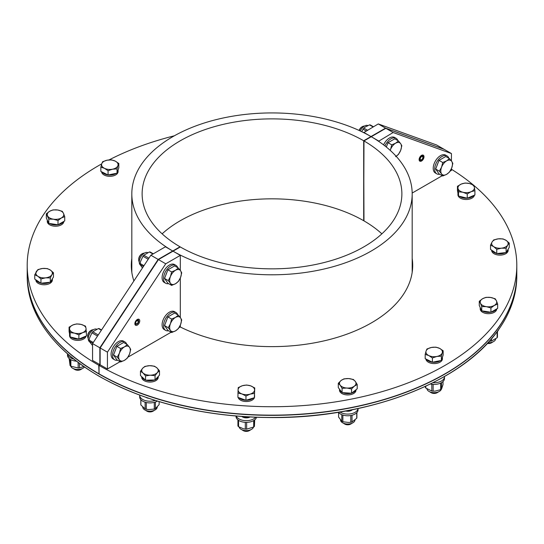<?xml version="1.0" encoding="UTF-8"?>
<svg xmlns="http://www.w3.org/2000/svg" width="544" height="544" viewBox="0 0 544 544"><rect width="100%" height="100%" fill="white"/><g stroke="black" fill="none" stroke-linecap="round" stroke-linejoin="round"><path stroke-width="0.82" d="M99.049 373.504L98.756 365.255L99.851 364.623L99.851 347.793L158.154 259.42L180.023 246.799A129.873 74.984 180 0 1 142.127 193.861A129.873 74.984 180 0 1 222.204 124.61A129.873 74.984 180 0 1 363.691 140.76L363.691 220.714L363.691 140.76L385.553 128.139L378.264 123.93L363.691 132.641M378.556 141.277L393.135 132.512L451.438 153.551L444.149 149.342L385.846 128.302L363.977 140.93L363.691 220.714A129.873 74.984 0 0 0 162.126 233.838M150.865 255.218L92.562 343.584L99.851 347.793L158.154 259.42L150.865 255.218L165.444 246.799L172.734 251.008A140.182 80.934 180 0 1 131.818 193.861A140.182 80.934 180 0 1 218.26 119.116A140.182 80.934 180 0 1 370.974 136.551L363.691 132.342M98.756 373.667A244.8 141.331 180 0 1 27.2 273.816L27.2 265.397A244.8 141.331 180 0 1 101.714 163.86M131.818 266.866A140.699 81.233 0 0 0 131.492 269.606M133.899 280.928A140.699 81.233 180 0 1 131.301 265.397A140.699 81.233 180 0 1 131.818 258.454M98.756 365.255A244.8 141.331 180 0 1 27.2 265.397M109.024 159.936A244.8 141.331 180 0 1 174.352 135.796M136.993 320.62L138.332 321.395A1.856 1.074 120 0 1 137.51 323.245A1.856 1.074 120 0 1 136.088 323.728A1.856 1.074 120 0 1 136.088 321.586A1.856 1.074 120 0 1 137.945 320.518A1.856 1.074 120 0 1 138.305 321.082L138.672 320.804A2.38 1.374 120 0 0 138.591 320.525A2.38 1.374 120 0 0 135.83 321.436A2.38 1.374 120 0 0 136.422 324.285A2.38 1.374 120 0 0 138.7 321.184L138.564 320.885M138.292 319.906A3.094 1.788 120 0 0 138.19 319.539A3.094 1.788 120 0 0 137.986 319.192M134.966 324.421A3.094 1.788 120 0 0 135.361 324.428L136.422 324.285M138.332 321.395L138.7 321.184M138.305 321.082L137.272 320.491M393.135 132.512L385.846 128.302L444.149 149.342L385.553 128.139L443.863 149.178L436.574 144.969L378.264 123.93M92.562 343.584L92.562 360.414L99.851 364.623M381.874 233.838A129.873 74.984 0 0 0 363.977 220.878L363.691 140.76L385.846 128.302L363.977 140.93A129.873 74.984 180 0 1 401.873 193.861A129.873 74.984 180 0 1 321.796 263.112A129.873 74.984 180 0 1 180.309 246.969L158.447 259.59L165.736 263.799L180.309 255.381L180.309 270.402M378.556 140.93L371.266 136.721A140.182 80.934 180 0 1 412.182 193.861A140.182 80.934 180 0 1 325.74 268.614A140.182 80.934 180 0 1 173.026 251.178L180.309 255.381M99.049 365.418L99.049 373.837A244.8 141.331 180 0 0 365.779 404.369A244.8 141.331 180 0 0 516.8 273.816L516.8 265.397A244.8 141.331 180 0 1 365.779 395.95A244.8 141.331 180 0 1 99.049 365.418L100.137 364.793L107.426 368.995L107.426 352.165L165.736 263.799M412.508 269.606A140.699 81.233 0 0 0 412.182 266.866M412.182 258.454A140.699 81.233 180 0 1 412.699 265.397A140.699 81.233 180 0 1 330.664 339.232A140.699 81.233 180 0 1 180.227 326.971M451.438 169.259A244.8 141.331 180 0 1 473.232 184.919M473.94 185.511A244.8 141.331 180 0 1 516.8 265.397M422.328 155.06A3.094 1.788 -60 0 1 422.729 155.598L423.13 156.584A2.38 1.374 -60 0 1 422.749 158.868A2.38 1.374 -60 0 1 420.961 160.344A2.38 1.374 -60 0 1 419.88 159.181L419.152 159.072M420.961 160.344L419.9 160.487A3.094 1.788 -60 0 1 419.24 160.405M419.247 158.61L420.274 158.63A1.856 1.074 -60 0 1 421.178 156.951A1.856 1.074 -60 0 1 422.484 156.577A1.856 1.074 -60 0 1 422.484 158.719A1.856 1.074 -60 0 1 420.628 159.786A1.856 1.074 -60 0 1 420.247 158.97L419.886 158.76M420.247 158.97L419.88 159.181M419.907 158.766A2.38 1.374 -60 0 1 421.41 156.332A2.38 1.374 -60 0 1 423.13 156.584M134.871 323.7A3.454 1.992 -60 0 1 136.374 320.226A3.454 1.992 -60 0 1 139.04 319.301A3.454 1.992 -60 0 1 139.04 323.286A3.454 1.992 -60 0 1 135.585 325.278A3.454 1.992 -60 0 1 134.871 323.7M180.309 325.176L180.309 326.917L178.976 327.692M171.115 332.228L127.956 357.15M120.095 361.685L107.426 368.995M180.309 278.045L180.309 317.526M99.851 364.956L99.851 347.793L100.137 364.793L100.137 347.956L158.447 259.59L100.137 347.956L107.426 352.165M424 156.774A3.454 1.992 -60 0 1 422.491 160.249A3.454 1.992 -60 0 1 419.832 161.174A3.454 1.992 -60 0 1 419.832 157.182A3.454 1.992 -60 0 1 423.286 155.19A3.454 1.992 -60 0 1 424 156.774M451.438 153.551L451.438 160.997M451.438 168.64L451.438 170.388L450.106 171.156M442.245 175.692L412.175 193.052M441.578 167.158L442.741 162.52L446.631 160.874A8.248 4.76 120 0 0 441.578 167.158A8.248 4.76 120 0 0 441.578 173.89L439.375 171.197L441.578 167.158M449.473 158.63L451.683 161.323A8.248 4.76 120 0 0 446.631 160.874L449.473 158.63L445.767 156.488L439.035 160.378L442.741 162.52M452.839 163.418L451.683 168.055A8.248 4.76 120 0 0 451.683 161.323L452.839 163.418M446.631 174.338L442.741 175.984L441.578 173.89A8.248 4.76 120 0 0 446.631 174.338A8.248 4.76 120 0 0 451.683 168.055L449.473 172.094L446.631 174.338M439.375 171.197L435.669 169.055L439.035 173.842L442.741 175.984M435.669 169.055L439.035 160.378M436.927 165.825A7.541 4.352 -60 0 1 437.94 163.193M448.888 158.29A10.309 5.95 120 0 0 447.12 155.985L445.658 155.149A10.309 5.95 120 0 0 437.716 157.91A10.309 5.95 120 0 0 433.221 168.28A10.309 5.95 120 0 0 435.356 172.999L436.812 173.842A10.309 5.95 120 0 0 439.695 174.223M447.12 155.985A10.309 5.95 120 0 0 439.178 158.746A10.309 5.95 120 0 0 434.676 169.123A10.309 5.95 120 0 0 436.812 173.842M88.23 338.456A5.154 2.978 -60 0 1 87.693 336.566A5.154 2.978 -60 0 1 91.338 330.249A5.154 2.978 -60 0 1 93.242 329.773M91.338 330.249L90.664 330.636A4.202 2.428 120 0 0 87.693 335.791L87.693 336.566M129.533 354.049L127.33 358.088L124.481 360.332A8.248 4.76 120 0 0 129.533 354.049A8.248 4.76 120 0 0 129.533 347.317L130.696 349.411L129.533 354.049M120.598 361.971L119.435 359.876A8.248 4.76 120 0 0 124.481 360.332L120.598 361.971L116.892 359.836L113.526 355.042L116.892 346.365L123.624 342.482L127.33 344.617L129.533 347.317A8.248 4.76 120 0 0 124.481 346.861L127.33 344.617M117.232 357.184L119.435 353.144A8.248 4.76 120 0 0 119.435 359.876L117.232 357.184L113.526 355.042M120.598 348.507L124.481 346.861A8.248 4.76 120 0 0 119.435 353.144L120.598 348.507L116.892 346.365M114.777 351.812A7.541 4.352 -60 0 1 115.797 349.187M126.745 344.284A10.309 5.95 120 0 0 124.97 341.979L123.515 341.136A10.309 5.95 120 0 0 113.206 347.086A10.309 5.95 120 0 0 113.206 358.992L114.662 359.829A10.309 5.95 120 0 0 117.545 360.21M124.97 341.979A10.309 5.95 120 0 0 114.662 347.929A10.309 5.95 120 0 0 114.662 359.829M96.71 329.202A7.256 4.189 120 0 0 91.222 331.48A7.256 4.189 120 0 0 88.23 338.592A7.256 4.189 120 0 0 89.325 341.625M92.562 345.556L89.121 341.19A9.16 5.29 120 0 1 89.121 340.088L89.617 337.865L91.936 332.826L97.526 336.056M98.246 334.968L92.759 331.806L98.396 328.549L101.354 330.256M98.396 328.549A9.16 5.29 120 0 1 99.219 328.624L101.544 329.963M89.121 340.088L93.282 342.489M92.759 331.806A9.16 5.29 120 0 0 91.936 332.826M92.752 343.284L89.121 341.19M359.298 130.54A5.154 2.978 -60 0 1 362.467 126.589A5.154 2.978 -60 0 1 364.371 126.106M362.467 126.589L361.794 126.976A4.202 2.428 120 0 0 359.115 130.458M396.175 156.312A8.248 4.76 120 0 0 400.663 150.382L398.46 154.421L395.61 156.665M400.663 143.65L401.826 145.744L400.663 150.382A8.248 4.76 120 0 0 400.663 143.65A8.248 4.76 120 0 0 395.61 143.201L398.46 140.957L400.663 143.65M390.198 150.348L390.565 149.484A8.248 4.76 120 0 0 390.245 150.396M391.728 144.84L395.61 143.201A8.248 4.76 120 0 0 390.565 149.484L391.728 144.84L388.015 142.705L394.754 138.815L398.46 140.957M386.335 147.036L388.015 142.705M386.267 146.982A7.541 4.352 -60 0 1 386.927 145.52M397.875 140.617A10.309 5.95 120 0 0 396.1 138.312L394.645 137.469A10.309 5.95 120 0 0 383.581 144.874M396.1 138.312A10.309 5.95 120 0 0 384.948 145.928M367.839 125.542A7.256 4.189 120 0 0 360.284 130.995M361.726 131.682L363.066 129.166L366.132 130.934M367.431 130.186L363.888 128.139L365.187 127.044L369.526 124.889L373.068 126.929M369.526 124.889A9.16 5.29 120 0 1 370.348 124.957L373.415 126.732M363.888 128.139A9.16 5.29 120 0 0 363.066 129.166M180.554 324.591L178.35 328.63L175.501 330.874A8.248 4.76 120 0 0 180.554 324.591A8.248 4.76 120 0 0 180.554 317.859L181.716 319.954L180.554 324.591M171.612 332.52L170.449 330.426A8.248 4.76 120 0 0 175.501 330.874L171.612 332.52L167.906 330.378L164.54 325.591L167.906 316.914L174.638 313.024L178.35 315.166L180.554 317.859A8.248 4.76 120 0 0 175.501 317.41L178.35 315.166M168.246 327.726L170.449 323.694A8.248 4.76 120 0 0 170.449 330.426L168.246 327.726L164.54 325.591M171.612 319.049L175.501 317.41A8.248 4.76 120 0 0 170.449 323.694L171.612 319.049L167.906 316.914M165.798 322.354A7.541 4.352 -60 0 1 166.811 319.729M177.766 314.826A10.309 5.95 120 0 0 175.991 312.521L174.536 311.678A10.309 5.95 120 0 0 164.227 317.635A10.309 5.95 120 0 0 164.227 329.535L165.682 330.378A10.309 5.95 120 0 0 168.565 330.759M175.991 312.521A10.309 5.95 120 0 0 165.682 318.471A10.309 5.95 120 0 0 165.682 330.378M139.25 261.868A5.154 2.978 -60 0 1 138.713 259.978A5.154 2.978 -60 0 1 142.351 253.667A5.154 2.978 -60 0 1 144.262 253.191M142.351 253.667L141.685 254.055A4.202 2.428 120 0 0 138.706 259.202L138.713 259.978M180.554 277.46L178.35 281.5L175.501 283.744A8.248 4.76 120 0 0 180.554 277.46A8.248 4.76 120 0 0 180.554 270.728L181.716 272.823L180.554 277.46M171.612 285.389L170.449 283.295A8.248 4.76 120 0 0 175.501 283.744L171.612 285.389L167.906 283.247L164.54 278.46L167.906 269.783L174.638 265.894L178.35 268.036L180.554 270.728A8.248 4.76 120 0 0 175.501 270.28L178.35 268.036M168.246 280.602L170.449 276.563A8.248 4.76 120 0 0 170.449 283.295L168.246 280.602L164.54 278.46M171.612 271.925L175.501 270.28A8.248 4.76 120 0 0 170.449 276.563L171.612 271.925L167.906 269.783M165.798 275.23A7.541 4.352 -60 0 1 166.811 272.598M177.766 267.696A10.309 5.95 120 0 0 175.991 265.39L174.536 264.554A10.309 5.95 120 0 0 164.227 270.504A10.309 5.95 120 0 0 164.227 282.404L165.682 283.247A10.309 5.95 120 0 0 168.565 283.628M175.991 265.39A10.309 5.95 120 0 0 165.682 271.34A10.309 5.95 120 0 0 165.682 283.247M147.73 252.62A7.256 4.189 120 0 0 142.242 254.891A7.256 4.189 120 0 0 139.25 262.011A7.256 4.189 120 0 0 140.345 265.037M142.433 268.002L140.141 264.602A9.16 5.29 120 0 1 140.141 263.507L140.638 261.276L142.956 256.244L148.192 259.264M148.913 258.182L143.779 255.218L149.416 251.967L152.952 254.007M149.416 251.967A9.16 5.29 120 0 1 150.239 252.042L153.306 253.81M140.141 263.507L143.949 265.703M143.779 255.218A9.16 5.29 120 0 0 142.956 256.244M143.419 266.499L140.141 264.602M158.154 259.42L180.309 246.969L158.154 259.42M498.603 329.65A10.309 5.95 180 0 1 496.917 331.983M496.298 309.155A8.248 4.76 180 0 1 494.299 311.025A8.248 4.76 180 0 1 491.062 312.174M490.776 312.229A8.248 4.76 180 0 1 482.514 310.95M481.406 310.114A8.248 4.76 180 0 1 480.223 307.659A8.248 4.76 180 0 1 480.223 307.571M496.713 308.917L496.713 308.917A8.248 4.76 180 0 1 494.299 312.29A8.248 4.76 180 0 1 485.316 313.317A8.248 4.76 180 0 1 480.223 308.917L480.223 307.659M492.803 341.952A5.154 2.978 180 0 1 492.116 342.441A5.154 2.978 180 0 1 487.485 343.257M487.308 343.448A4.202 2.428 0 0 0 491.443 342.829L492.116 342.441M480.502 303.294L479.271 301.24L482.637 298.697A8.248 4.76 0 0 0 480.502 303.294A8.248 4.76 0 0 0 486.336 306.66L481.739 306.551L480.502 303.294M486.003 297.35L490.606 297.466A8.248 4.76 0 0 0 482.637 298.697L486.003 297.35M495.203 298.778L496.434 300.832A8.248 4.76 0 0 0 490.606 297.466L495.203 298.778M494.299 305.429L490.933 307.972L486.336 306.66A8.248 4.76 0 0 0 494.299 305.429A8.248 4.76 0 0 0 496.434 300.832L497.665 304.082L494.299 305.429M497.665 304.082L497.665 308.366L490.933 312.249L490.933 307.972M490.933 312.249L481.739 310.828L481.739 306.551M481.739 310.828L479.271 305.517L479.271 301.24M487.948 311.787A7.541 4.352 180 0 1 485.16 311.358M487.941 342.768A7.256 4.189 0 0 0 495.706 338.898M497.114 331.813L497.114 337.763L491.484 341.02L491.484 338.79M490.185 340.286L490.185 341.217L489.321 341.251M497.468 331.48L497.468 337.015A9.16 5.29 0 0 1 497.114 337.763M490.185 341.217A9.16 5.29 0 0 0 491.484 341.02M491.654 250.152L491.654 250.362A8.248 4.76 180 0 0 498.515 255.054A8.248 4.76 180 0 0 507.681 251.933A8.248 4.76 180 0 0 508.144 250.362L508.144 249.193A8.248 4.76 180 0 1 507.681 250.675A8.248 4.76 180 0 1 506.444 251.994M505.444 252.627A8.248 4.76 180 0 1 496.964 253.552M496.584 253.463A8.248 4.76 180 0 1 491.939 250.342M493.646 246.609L490.538 245.126L492.116 241.93A8.248 4.76 0 0 0 493.646 246.609A8.248 4.76 0 0 0 501.432 248.18L496.754 249.295L493.646 246.609M493.687 239.938L498.365 238.83A8.248 4.76 0 0 0 492.116 241.93L493.687 239.938M503.044 238.918L506.144 240.4A8.248 4.76 0 0 0 498.365 238.83L503.044 238.918M507.681 245.079L506.11 248.275L501.432 248.18A8.248 4.76 0 0 0 507.681 245.079A8.248 4.76 0 0 0 506.144 240.4L509.252 243.086L507.681 245.079M509.252 243.086L509.252 247.364L506.11 252.552L506.11 248.275M506.11 252.552L496.754 253.572L496.754 249.295M496.754 253.572L490.538 249.41L490.538 245.126M502.758 252.919A7.541 4.352 180 0 1 499.786 253.246M473.654 195.5A8.248 4.76 180 0 1 467.33 198.2M467.174 198.206A8.248 4.76 180 0 1 459.517 196.282M458.3 194.868A8.248 4.76 180 0 1 457.939 193.48A8.248 4.76 180 0 1 457.96 193.14M474.395 195.187A8.248 4.76 180 0 1 465.807 199.498A8.248 4.76 180 0 1 457.939 194.745L457.939 193.48M462.89 192.25L458.524 191.753L457.994 188.414A8.248 4.76 0 0 0 462.89 192.25A8.248 4.76 0 0 0 471.084 191.712L467.255 193.95L462.89 192.25M457.456 186.286L461.292 184.056A8.248 4.76 0 0 0 457.994 188.414L457.456 186.286L457.456 190.57L458.524 196.03L458.524 191.753M465.12 183.022L469.486 183.518A8.248 4.76 0 0 0 461.292 184.056L465.12 183.022M474.382 187.354L474.912 190.686L471.084 191.712A8.248 4.76 0 0 0 474.382 187.354A8.248 4.76 0 0 0 469.486 183.518L473.851 185.218L474.382 187.354M467.255 193.95L467.255 198.227L474.912 194.963L474.912 190.686M467.255 198.227L458.524 196.03M464.311 197.486A7.541 4.352 180 0 1 462.114 196.935M118.068 170.061A8.248 4.76 180 0 1 118.082 170.299A8.248 4.76 180 0 1 117.348 172.258M116.164 173.352A8.248 4.76 180 0 1 108.174 174.964M107.964 174.937A8.248 4.76 180 0 1 102.17 172.06M118.082 170.299L118.082 171.564A8.248 4.76 180 0 1 110.017 176.324A8.248 4.76 180 0 1 101.592 171.775M117.932 165.587L117.048 168.892L112.554 169.198A8.248 4.76 0 0 0 117.932 165.587A8.248 4.76 0 0 0 115.212 161.092L118.823 163.492L117.932 165.587M108.066 170.707L104.455 168.314A8.248 4.76 0 0 0 112.554 169.198L108.066 170.707L108.066 174.984L100.844 171.401L100.844 167.124L101.728 163.819A8.248 4.76 0 0 0 104.455 168.314L100.844 167.124M107.107 160.208L111.602 159.902L115.212 161.092A8.248 4.76 0 0 0 107.107 160.208A8.248 4.76 0 0 0 101.728 163.819L102.619 161.718L107.107 160.208M117.048 168.892L117.048 173.169L118.823 167.77L118.823 163.492M117.048 173.169L108.066 174.984M113.546 173.876A7.541 4.352 180 0 1 111.024 174.386M63.356 221.694A8.248 4.76 180 0 1 58.126 224.713M57.841 224.767A8.248 4.76 180 0 1 49.572 223.489M48.464 222.652A8.248 4.76 180 0 1 47.287 220.198A8.248 4.76 180 0 1 47.287 220.109M63.777 221.449L63.777 221.456A8.248 4.76 180 0 1 55.529 226.216A8.248 4.76 180 0 1 47.287 221.456L47.287 220.198M63.498 213.364L64.729 216.621L61.363 217.967A8.248 4.76 0 0 0 63.498 213.364A8.248 4.76 0 0 0 57.664 209.998L62.261 211.31L63.498 213.364M57.997 220.51L53.394 219.198A8.248 4.76 0 0 0 61.363 217.967L57.997 220.51L57.997 224.788L48.797 223.366L46.335 218.056L46.335 213.778L49.701 211.235L53.067 209.889L57.664 209.998A8.248 4.76 0 0 0 49.701 211.235A8.248 4.76 0 0 0 47.566 215.832A8.248 4.76 0 0 0 53.394 219.198L48.797 219.089L46.335 213.778M57.997 224.788L64.729 220.905L64.729 216.621M48.797 223.366L48.797 219.089M55.005 224.325A7.541 4.352 180 0 1 52.224 223.897M35.856 279.8L35.856 280.017A8.248 4.76 180 0 0 44.105 284.777A8.248 4.76 180 0 0 52.346 280.017L52.346 278.848A8.248 4.76 180 0 1 50.653 281.642M49.647 282.275A8.248 4.76 180 0 1 41.174 283.2M40.786 283.111A8.248 4.76 180 0 1 36.142 279.997M50.354 270.048L53.462 272.734L51.884 274.727A8.248 4.76 0 0 0 50.354 270.048A8.248 4.76 0 0 0 42.568 268.478L47.246 268.566L50.354 270.048M50.313 277.923L45.635 277.834A8.248 4.76 0 0 0 51.884 274.727L50.313 277.923L50.313 282.2L40.956 283.227L34.748 279.058L34.748 274.781L37.89 269.593L42.568 268.478A8.248 4.76 0 0 0 36.319 271.585A8.248 4.76 0 0 0 37.856 276.257A8.248 4.76 0 0 0 45.635 277.834L40.956 278.943L37.856 276.257L34.748 274.781M50.313 282.2L53.462 277.012L53.462 272.734M40.956 283.227L40.956 278.943M46.961 282.567A7.541 4.352 180 0 1 43.989 282.894M73.664 359.047A10.309 5.95 180 0 1 67.572 354.266A10.309 5.95 180 0 1 67.517 353.906M76.384 361.182A10.309 5.95 180 0 1 67.572 355.953A10.309 5.95 180 0 1 67.504 355.286L67.504 353.892M69.924 335.757A8.248 4.76 180 0 1 69.618 334.907A8.248 4.76 180 0 1 69.564 334.37A8.248 4.76 180 0 1 69.591 334.03M85.279 336.389A8.248 4.76 180 0 1 78.955 339.089M78.798 339.096A8.248 4.76 180 0 1 71.142 337.171M86.027 336.076A8.248 4.76 180 0 1 77.894 340.394A8.248 4.76 180 0 1 69.618 336.165A8.248 4.76 180 0 1 69.564 335.634L69.564 334.37M82.144 368.662A5.154 2.978 180 0 1 81.457 369.152A5.154 2.978 180 0 1 74.168 369.152A5.154 2.978 180 0 1 73.481 368.662M74.168 369.152L74.841 369.539A4.202 2.428 0 0 0 80.784 369.539L81.457 369.152M81.11 324.414L85.476 326.114L86.006 328.243A8.248 4.76 0 0 0 81.11 324.414A8.248 4.76 0 0 0 72.916 324.945L76.745 323.911L81.11 324.414M86.544 331.575L82.708 332.608A8.248 4.76 0 0 0 86.006 328.243L86.544 335.852L78.88 339.116L70.149 336.92L69.088 331.459L69.088 327.175L72.916 324.945A8.248 4.76 0 0 0 69.618 329.31L69.088 327.175M78.88 334.839L74.514 333.139A8.248 4.76 0 0 0 82.708 332.608L78.88 334.839L78.88 339.116M70.149 332.642L69.618 329.31A8.248 4.76 0 0 0 74.514 333.139L70.149 332.642L70.149 336.92M75.936 338.375A7.541 4.352 180 0 1 73.739 337.824M70.672 366.051A7.256 4.189 0 0 0 78.628 369.464A7.256 4.189 0 0 0 84.429 367.03M83.674 366.506L79.506 367.934A9.16 5.29 0 0 1 78.166 368.023L70.863 366.187L70.863 359.679M70.067 359.21L70.067 365.561L69.17 358.53M78.166 368.023L78.166 362.535M70.067 365.561A9.16 5.29 0 0 0 70.863 366.187M79.506 363.521L79.506 367.934M148.587 398.29A5.413 3.121 180 0 1 146.078 397.433M155.142 400.425A10.309 5.95 180 0 1 141.256 398.439A10.309 5.95 180 0 1 139.679 395.27A10.309 5.95 180 0 1 139.679 395.134M157.359 401.112A10.309 5.95 180 0 1 141.256 400.119A10.309 5.95 180 0 1 139.679 396.95L139.679 395.27M145.282 379.95A8.248 4.76 180 0 1 143.004 378.57A8.248 4.76 180 0 1 141.841 376.788M158.182 376.557A8.248 4.76 180 0 1 155.346 379.658M154.591 379.991A8.248 4.76 180 0 1 145.901 380.174M158.229 376.502L158.229 377.305A8.248 4.76 180 0 1 152.266 381.874A8.248 4.76 180 0 1 143.004 379.834A8.248 4.76 180 0 1 141.739 377.305L141.739 376.693M154.312 410.332A5.154 2.978 180 0 1 153.626 410.822A5.154 2.978 180 0 1 146.343 410.822A5.154 2.978 180 0 1 145.656 410.332M146.343 410.822L147.009 411.21A4.202 2.428 0 0 0 152.959 411.21L153.626 410.822M149.675 365.684L154.435 366.187L156.964 367.907A8.248 4.76 0 0 0 149.675 365.684A8.248 4.76 0 0 0 142.691 368.22L144.922 366.391L149.675 365.684M159.501 370.838L157.277 372.667A8.248 4.76 0 0 0 156.964 367.907L159.501 370.838L159.501 375.115L155.047 379.977L145.534 380.181L140.468 375.53L140.468 371.253L142.691 368.22A8.248 4.76 0 0 0 143.004 372.973L140.468 371.253M155.047 375.7L150.294 375.197A8.248 4.76 0 0 0 157.277 372.667L155.047 375.7L155.047 379.977M145.534 375.904L143.004 372.973A8.248 4.76 0 0 0 150.294 375.197L145.534 375.904L145.534 380.181M151.844 380.045A7.541 4.352 180 0 1 148.675 380.113M142.725 407.034A7.256 4.189 0 0 0 146.52 410.652A7.256 4.189 0 0 0 153.843 410.516A7.256 4.189 0 0 0 157.243 407.014M159.134 404.219A9.16 5.29 0 0 1 159.14 404.41A9.16 5.29 0 0 1 159.134 404.6L155.414 408.666A9.16 5.29 0 0 1 154.272 409.081L148.566 409.55L146.309 409.251L146.309 402.512M145.119 402.2L145.119 408.891L140.882 404.994L140.882 399.745M154.272 409.081L154.272 402.363M140.835 404.219A9.16 5.29 0 0 0 140.828 404.41A9.16 5.29 0 0 0 140.882 404.994M145.119 408.891A9.16 5.29 0 0 0 146.309 409.251M159.134 404.6L159.134 401.649M155.414 402.009L155.414 408.666M250.036 417.003A5.413 3.121 180 0 1 243.44 417.377A5.413 3.121 180 0 1 241.856 416.493M255.653 417.255A10.309 5.95 180 0 1 240.836 419.771A10.309 5.95 180 0 1 236.273 416.058M256.516 417.289A10.309 5.95 180 0 1 240.836 421.457A10.309 5.95 180 0 1 236.014 416.418L236.014 416.038M245.902 400.255A8.248 4.76 180 0 1 241.937 399.534A8.248 4.76 180 0 1 239.088 397.786M254.551 395.175A8.248 4.76 180 0 1 254.565 395.502A8.248 4.76 180 0 1 254.483 396.182M253.293 398.045A8.248 4.76 180 0 1 246.031 400.262M254.565 395.502L254.565 396.766A8.248 4.76 180 0 1 250.308 400.928A8.248 4.76 180 0 1 241.937 400.792A8.248 4.76 180 0 1 238.163 397.446M250.655 429.794A5.154 2.978 180 0 1 249.968 430.284A5.154 2.978 180 0 1 242.678 430.284A5.154 2.978 180 0 1 241.992 429.794M242.678 430.284L243.352 430.671A4.202 2.428 0 0 0 249.295 430.671L249.968 430.284M242.468 385.696L246.677 385.016L250.709 385.873A8.248 4.76 0 0 0 242.468 385.696A8.248 4.76 0 0 0 238.082 389.728L238.258 387.58L242.468 385.696M254.742 387.94L254.565 390.082A8.248 4.76 0 0 0 250.709 385.873L254.742 387.94L254.381 397.712L245.963 400.282L237.905 397.358L238.082 389.728A8.248 4.76 0 0 0 241.937 393.938L237.905 393.074M254.381 393.428L250.172 394.114A8.248 4.76 0 0 0 254.565 390.082L254.381 397.712M245.963 395.998L241.937 393.938A8.248 4.76 0 0 0 250.172 394.114L245.963 395.998L245.963 400.282M250.702 398.834A7.541 4.352 180 0 1 248.928 399.378M242.944 399.18A7.541 4.352 180 0 1 241.72 398.738M239.136 427.013A7.256 4.189 0 0 0 244.807 430.528A7.256 4.189 0 0 0 252.47 428.658A7.256 4.189 0 0 0 253.484 427.122M254.714 419.873L254.415 426.346A9.16 5.29 0 0 1 253.701 427.006L246.65 429.155L246.65 422.362M245.31 422.334L245.31 429.128L243.399 428.781L238.564 426.68L238.564 420.328M238.564 426.68A9.16 5.29 0 0 1 237.932 425.993L237.932 419.873M253.701 427.006L253.701 420.573M245.31 429.128A9.16 5.29 0 0 0 246.65 429.155M254.415 420.104L254.415 426.346M352.403 409.727A5.413 3.121 180 0 1 347.14 411.237A5.413 3.121 180 0 1 345.664 411.019M358.027 408.551A10.309 5.95 180 0 1 346.589 414.045A10.309 5.95 180 0 1 339.932 412.019M358.054 408.544L358.054 409.816A10.309 5.95 180 0 1 346.589 415.732A10.309 5.95 180 0 1 338.361 412.277M351.268 393.21A8.248 4.76 180 0 1 346.82 393.632A8.248 4.76 180 0 1 342.652 392.646M341.768 392.183A8.248 4.76 180 0 1 339.517 389.205M355.81 389.898A8.248 4.76 180 0 1 351.764 393.06M355.994 389.756L355.994 390.164A8.248 4.76 180 0 1 346.82 394.896A8.248 4.76 180 0 1 339.497 390.164L339.497 389.184M352.077 423.198A5.154 2.978 180 0 1 351.39 423.688A5.154 2.978 180 0 1 344.1 423.688A5.154 2.978 180 0 1 343.414 423.198M344.1 423.688L344.774 424.075A4.202 2.428 0 0 0 350.717 424.075L351.39 423.688M341.108 380.48L343.937 378.869L348.67 378.576A8.248 4.76 0 0 0 341.108 380.48A8.248 4.76 0 0 0 340.19 385.213L338.286 383.296L341.108 380.48M353.403 379.488L355.307 381.405A8.248 4.76 0 0 0 348.67 378.576L353.403 379.488M357.211 384.526L354.382 386.131A8.248 4.76 0 0 0 355.307 381.405L357.211 384.526L357.211 388.804L351.553 393.23L342.094 392.612L342.094 388.334L340.19 385.213A8.248 4.76 0 0 0 346.82 388.035L342.094 388.334M351.553 388.946L346.82 388.035A8.248 4.76 0 0 0 354.382 386.131L351.553 388.946L351.553 393.23M342.094 392.612L338.286 387.573L338.286 383.296M348.473 393.026A7.541 4.352 180 0 1 345.372 392.822M340.49 419.92A7.256 4.189 0 0 0 347.412 424.021A7.256 4.189 0 0 0 354.96 420.301A7.256 4.189 0 0 0 355.001 419.961M356.898 412.556L356.898 417.479A9.16 5.29 0 0 1 356.748 418.248L352.016 421.947L352.016 415.235M350.785 415.507L350.785 422.26L348.541 422.457L342.863 421.743L342.863 415.058M341.782 414.671L341.782 421.287L338.592 417.064L338.592 412.556M356.748 418.248L356.748 412.719M341.782 421.287A9.16 5.29 0 0 0 342.863 421.743M350.785 422.26A9.16 5.29 0 0 0 352.016 421.947M444.462 376.523A10.309 5.95 180 0 1 444.475 376.781A10.309 5.95 180 0 1 437.573 382.398A10.309 5.95 180 0 1 432.983 382.697M444.475 376.781L444.475 378.468A10.309 5.95 180 0 1 437.573 384.084A10.309 5.95 180 0 1 430.365 383.996M440.497 360.604A8.248 4.76 180 0 1 436.893 362.046A8.248 4.76 180 0 1 432.507 362.216M432.296 362.188A8.248 4.76 180 0 1 426.503 359.312M442.401 357.313A8.248 4.76 180 0 1 442.415 357.551A8.248 4.76 180 0 1 441.68 359.509M442.415 357.551L442.415 358.816A8.248 4.76 180 0 1 436.893 363.31A8.248 4.76 180 0 1 425.932 359.026M438.498 391.843A5.154 2.978 180 0 1 437.811 392.333A5.154 2.978 180 0 1 430.522 392.333A5.154 2.978 180 0 1 429.835 391.843M430.522 392.333L431.195 392.72A4.202 2.428 0 0 0 437.138 392.72L437.811 392.333M426.068 351.07L426.952 348.969L431.446 347.46A8.248 4.76 0 0 0 426.068 351.07A8.248 4.76 0 0 0 428.788 355.565L425.177 354.375L426.068 351.07M435.934 347.154L439.545 348.35A8.248 4.76 0 0 0 431.446 347.46L435.934 347.154M443.156 350.744L442.272 352.838A8.248 4.76 0 0 0 439.545 348.35L443.156 350.744L443.156 355.021L441.381 360.42L432.398 362.236L432.398 357.959L428.788 355.565A8.248 4.76 0 0 0 436.893 356.449L432.398 357.959M441.381 356.143L436.893 356.449A8.248 4.76 0 0 0 442.272 352.838L441.381 356.143L441.381 360.42M432.398 362.236L425.177 358.652L425.177 354.375M437.879 361.134A7.541 4.352 180 0 1 435.356 361.644M426.938 388.878A7.256 4.189 0 0 0 433.854 392.666A7.256 4.189 0 0 0 441.306 389.232M443.013 381.521L443.013 384.547L441.531 389.069L441.531 382.629M440.654 383.092L440.654 389.654L435.254 391.088L433.133 391.177L433.133 384.39M431.807 384.261L431.807 391.027L425.768 388.028L425.768 386.199M431.807 391.027A9.16 5.29 0 0 0 433.133 391.177M425.326 386.403L425.326 387.294A9.16 5.29 0 0 0 425.768 388.028M440.654 389.654A9.16 5.29 0 0 0 441.531 389.069M248.601 417.527A5.154 2.978 0 0 0 244.038 417.527M350.03 410.931A5.154 2.978 0 0 0 347.786 410.625M98.899 376.067A244.8 141.331 180 0 1 27.2 276.128C28.2 314.996 52.122 348.35 98.954 376.183C147.417 403.342 205.408 417.139 272.918 417.574C369.383 418.044 462.312 382.058 498.154 330.283C510.517 312.95 516.732 294.896 516.8 276.128A244.8 141.331 180 0 1 365.684 406.708A244.8 141.331 180 0 1 98.899 376.067M98.988 376.122A244.542 141.188 0 0 0 99.083 376.176A244.542 141.188 0 0 0 445.012 376.122M27.2 276.128L27.2 273.918A244.8 141.331 0 0 0 27.2 274.026A244.8 141.331 0 0 0 98.899 373.966A244.8 141.331 0 0 0 365.684 404.6A244.8 141.331 0 0 0 516.8 274.026A244.8 141.331 0 0 0 516.8 273.918L516.8 276.128M131.818 272.347L131.818 193.861M138.591 320.525L138.19 319.539M412.182 272.347L412.182 193.861M159.14 404.41L159.14 401.649M140.828 404.41L140.828 399.684"/></g></svg>
